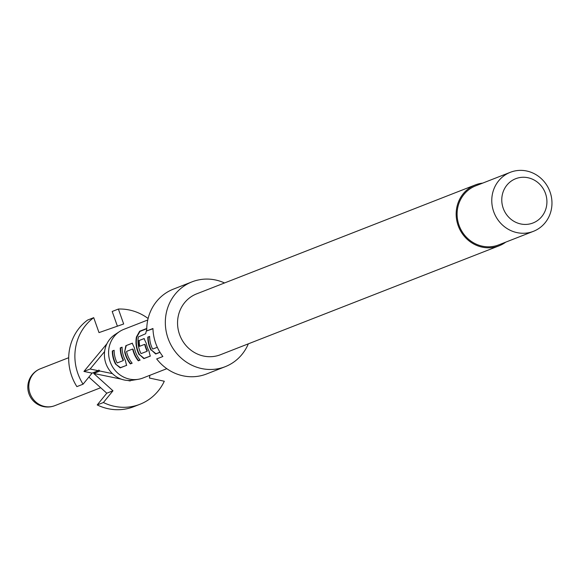 <?xml version="1.0" encoding="UTF-8"?>
<svg xmlns="http://www.w3.org/2000/svg" width="579" height="579" viewBox="0 0 579 579"><rect width="100%" height="100%" fill="white"/><g stroke="black" fill="none" stroke-linecap="round" stroke-linejoin="round"><path stroke-width="0.87" d="M505.742 242.145A32.677 30.781 -111.4 0 1 499.098 245.807A32.677 30.781 -111.4 0 1 458.141 225.528A32.677 30.781 -111.4 0 1 475.301 184.933A32.677 30.781 -111.4 0 1 482.669 183.116M499.098 245.807L220.49 354.717A32.677 30.781 -111.4 0 1 179.533 334.438A32.677 30.781 -111.4 0 1 196.694 293.843L475.301 184.933M248.333 343.832A45.553 42.911 -111.4 0 1 225.173 366.702A45.553 42.911 -111.4 0 1 168.084 338.44A45.553 42.911 -111.4 0 1 192.011 281.857A45.553 42.911 -111.4 0 1 224.536 282.957M152.965 328.756L146.762 330.927A45.553 42.911 -111.4 0 1 173.432 289.116L192.011 281.857M146.762 330.927L152.957 328.503A45.553 42.911 68.6 0 0 155.7 343.282A45.553 42.911 68.6 0 0 162.873 356.505L156.685 358.922A45.553 42.911 -111.4 0 0 206.602 373.969L225.173 366.702M493.692 211.668A31.686 29.847 -111.4 0 1 510.331 172.303A31.686 29.847 -111.4 0 1 550.05 191.967A31.686 29.847 -111.4 0 1 533.404 231.332A31.686 29.847 -111.4 0 1 493.692 211.668M533.404 231.332L498.736 244.881A31.686 29.847 -111.4 0 1 459.017 225.217A31.686 29.847 -111.4 0 1 475.663 185.859L510.331 172.303M503.209 208.237A23.768 22.386 -111.4 0 1 516.41 178.448A23.768 22.386 -111.4 0 1 545.483 193.458A23.768 22.386 -111.4 0 1 532.282 223.248A23.768 22.386 -111.4 0 1 503.209 208.237M148.115 318.501A49.512 46.638 68.6 0 0 118.377 309.048L112.188 311.473L117.392 326.18M166.81 368.685L142.933 378.015A26.142 24.629 -111.4 0 1 138.251 379.303A26.142 24.629 -111.4 0 1 110.169 361.788A26.142 24.629 -111.4 0 1 119.585 331.55A26.142 24.629 -111.4 0 1 123.899 329.321L147.775 319.984M138.251 379.303L132.714 380.215A24.955 23.507 -111.4 0 1 112.398 373.614A24.955 23.507 -111.4 0 1 105.914 363.496A24.955 23.507 -111.4 0 1 104.596 351.576A24.955 23.507 -111.4 0 1 114.903 334.633L119.585 331.55M149.628 336.573L148.181 337.137A25.744 24.253 -111.4 0 0 151.336 349.977L155.693 354.001L159.999 352.314M151.01 350.15A26.142 24.629 -111.4 0 1 149.389 346.459A26.142 24.629 -111.4 0 1 147.804 337.123L149.628 336.413A26.142 24.629 -111.4 0 0 151.213 345.75A26.142 24.629 -111.4 0 0 152.48 348.753L152.769 349.05L157.322 347.27M146.762 328.756L139.98 331.405L136.803 337.072A25.744 24.253 -111.4 0 0 139.503 354.601L143.86 358.625L150.229 356.136L148.948 350.961A26.142 24.629 -111.4 0 1 147.327 347.262A26.142 24.629 -111.4 0 1 146.248 343.304L144.048 338.592L138.83 340.633A26.142 24.629 -111.4 0 0 139.409 346.387L144.584 344.367L144.786 344.693A26.142 24.629 -111.4 0 0 145.705 347.899A26.142 24.629 -111.4 0 0 146.972 350.903L147.023 351.294L141.138 353.595L140.842 353.299A26.142 24.629 -111.4 0 1 139.575 350.295A26.142 24.629 -111.4 0 1 138.323 336.949L145.705 333.707A26.142 24.629 -111.4 0 1 146.748 329.646M139.503 354.601L144.142 358.379L150.402 356.027M139.177 354.775A26.142 24.629 -111.4 0 1 137.556 351.084A26.142 24.629 -111.4 0 1 136.434 336.985L139.633 331.239L146.769 328.452M140.096 360.095A26.142 24.629 -111.4 0 1 135.493 351.894A26.142 24.629 -111.4 0 1 134.415 347.928L132.215 343.217L125.846 345.706L124.644 351.75A26.142 24.629 -111.4 0 0 125.73 355.709A26.142 24.629 -111.4 0 0 130.333 363.916L132.15 363.207A26.142 24.629 -111.4 0 1 127.546 354.999A26.142 24.629 -111.4 0 1 126.627 351.793L126.663 351.366L132.548 349.065L132.757 349.398A26.142 24.629 -111.4 0 0 133.677 352.604A26.142 24.629 -111.4 0 0 138.28 360.811L140.096 360.095M115.518 364.032L120.483 367.629L126.569 365.385L125.281 360.21A26.142 24.629 -111.4 0 1 123.667 356.519A26.142 24.629 -111.4 0 1 122.082 347.176L120.258 347.892A26.142 24.629 -111.4 0 0 121.843 357.229A26.142 24.629 -111.4 0 0 123.11 360.232L123.161 360.623L117.276 362.924L116.98 362.628A26.142 24.629 -111.4 0 1 115.713 359.624A26.142 24.629 -111.4 0 1 114.135 350.288L112.312 350.997A26.142 24.629 -111.4 0 0 113.897 360.333A26.142 24.629 -111.4 0 0 115.518 364.032L120.2 367.875L126.736 365.277M132.453 343.181L125.846 345.706M144.287 338.556L138.83 340.633M139.937 404.28L133.749 406.697A49.512 46.638 -111.4 0 1 97.221 404.938L103.409 402.521A49.512 46.638 68.6 0 0 139.937 404.28A49.512 46.638 68.6 0 0 164.298 381.243L149.447 378.036L149.889 375.293M103.409 402.521L112.97 390.789L106.782 393.206L97.221 404.938M88.869 377.074L106.782 393.206M76.877 386.62A49.512 46.638 -111.4 0 1 87.53 320.093L93.718 317.668A49.512 46.638 68.6 0 0 83.065 384.195L76.877 386.62M93.718 317.668L99.009 332.607L123.667 323.987L118.377 309.048M112.97 390.789L93.726 373.455L121.214 379.129M127.713 380.468L129.978 380.939L131.375 380.389M93.726 373.455L99.921 371.038L112.398 373.614M106.927 343.731L83.933 371.436L90.129 369.018L98.285 370.698L98.821 370.046L99.921 371.038M98.285 370.698L92.09 373.122L83.065 384.195M83.933 371.436L92.09 373.122M104.596 351.576L90.129 369.018M148.181 337.137L147.804 337.123M151.336 349.977L155.975 353.755L155.693 354.001M155.975 353.755L159.934 352.206M136.803 337.072L136.434 336.985M139.763 346.249A25.744 24.253 -111.4 0 1 139.206 340.647M146.972 350.903L147.305 350.736A25.744 24.253 -111.4 0 1 145.148 344.621L144.584 344.367M145.148 344.621L144.786 344.693M147.305 350.736L147.023 351.294M126.222 345.728L124.644 351.75M125.013 351.685A25.744 24.253 -111.4 0 0 130.615 363.67L130.333 363.916M130.615 363.67L132.063 363.098M138.28 360.811L138.562 360.558A25.744 24.253 -111.4 0 1 133.119 349.325L132.548 349.065M133.119 349.325L132.757 349.398M138.562 360.558L140.017 359.993M123.11 360.232L123.443 360.058A25.744 24.253 -111.4 0 1 120.635 347.907L120.258 347.892M123.443 360.058L123.161 360.623M114.135 350.454L112.312 350.997M115.843 363.851A25.744 24.253 -111.4 0 1 112.688 351.012M122.082 347.342L120.635 347.907M54.831 405.655A19.802 18.658 -111.4 0 1 54.231 405.872A19.802 18.658 -111.4 0 1 30.007 393.358A19.802 18.658 -111.4 0 1 40.407 368.758A19.802 19.802 0 0 0 28.95 393.814A19.802 19.802 0 0 0 54.831 405.655L100.688 387.727M68.698 357.699L40.407 368.758"/></g></svg>
